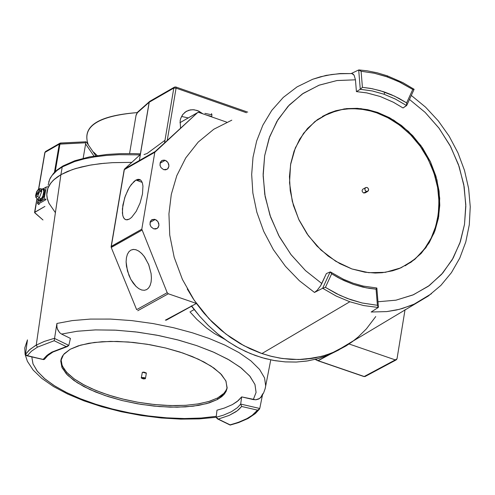 <?xml version="1.0" encoding="UTF-8"?>
<svg xmlns="http://www.w3.org/2000/svg" width="495" height="495" viewBox="0 0 495 495"><rect width="100%" height="100%" fill="white"/><g stroke="black" fill="none" stroke-linecap="round" stroke-linejoin="round"><path stroke-width="0.74" d="M140.271 154.855L118.862 154.694L106.072 155.48L94.644 156.872L84.218 158.87L74.566 161.574L62.222 166.963L74.566 161.574L84.218 158.87L94.644 156.872L106.072 155.48L118.862 154.694L140.271 154.855L140.048 153.809L133.112 153.592L119.679 153.679L106.963 154.446L89.632 156.866L74.832 160.733L62.976 165.949L62.222 166.963L60.904 174.685L72.301 169.618L81.174 167.019L90.764 165.027L101.067 163.585L112.551 162.657L131.831 162.366L113.002 162.632L101.308 163.56L90.461 165.076L76.051 168.411L67.852 171.307L60.904 174.685L62.222 166.963L56.962 170.497L51.932 175.57L49.58 179.543L48.139 185.149L49.58 179.543L51.932 175.57L56.962 170.497L63.583 165.85M202.975 113.862L198.637 111.041L194.127 109.779L190.513 109.853L186.231 111.406L182.878 114.37L180.774 118.249L180.137 120.743L180.545 128.242L180.137 120.743L180.644 118.633L182.506 114.871L185.34 111.994L188.923 110.218L192.97 109.698L197.159 110.459L202.975 113.862M181.547 116.449L188.249 117.928M49.265 203.99L47.607 199.844L46.833 195.871L46.821 192.846L47.724 188.595L49.698 184.592L52.847 180.706L57.253 177.006L60.904 174.685L53.67 179.908L50.249 183.787L47.972 187.933L46.765 194.578L47.427 199.225L49.265 203.99M54.431 172.378L59.264 144.163L85.425 142.789L85.616 143.958L93.976 156.086L85.616 143.958L83.166 158.295L85.616 143.958L85.425 142.789L59.963 144.002L55.248 171.573M174.327 87.194L149.985 101.203L149.23 102.218L173.807 88.073L176.072 88.135L167.23 140.469L176.072 88.135L173.807 88.073L164.538 142.937L173.807 88.073L149.23 102.218L139.355 160.535M173.807 88.073L174.562 87.058L175.818 86.984L176.072 88.135L175.818 86.984L174.562 87.058L173.807 88.073M176.072 88.135L246.479 112.755L176.072 88.135M56.678 163.214L56.09 162.694L56.678 163.214M56.554 159.984L57.142 160.504L56.554 159.984M42.985 219.978L34.557 212.473L44.915 206.421L34.743 212.231L37.007 199.021L34.743 212.807L42.985 219.978M59.777 143.296L45.744 151.383L44.995 152.386L59.264 144.163L44.995 152.386L38.709 189.084L44.81 152.627L45.744 151.383L46.728 151.365M59.264 144.163L60.452 143.061L59.264 144.163M86.309 141.985L85.425 142.789L86.068 141.793L60.687 142.999L59.963 144.002L60.99 143.142M136.026 115.508L137.27 112.569L149.738 101.351M141.013 150.257L141.038 150.579L141.013 150.257M136.032 115.409L129.572 153.549M149.638 101.432L137.734 112.012L136.032 115.459M139.819 153.933L140.314 154.384L149.143 102.279L137.158 112.928M137.239 112.6C97.725 115.675 81.434 126.454 88.358 144.936M97.237 155.578L93.642 152.157M88.376 144.967C81.514 126.72 97.8 115.935 137.22 112.606M131.819 162.36L112.049 162.682L99.978 163.709L89.013 165.336L74.949 168.752L67.246 171.555L60.904 174.685L36.234 345.114L44.234 341.451L54.339 338.326L44.432 341.377L36.234 345.114L37.459 347.137L54.19 340.727L56.906 323.458L72.264 320.599L90.368 319.083L110.533 319.077L131.812 320.611L153.172 323.582L173.627 327.746L192.394 332.795L209.144 338.475L224.891 345.108L239.11 352.663L250.922 360.892L259.572 369.443L264.553 377.92L265.685 385.914L265.029 389.113L265.685 385.914L264.553 377.92L259.572 369.443L250.922 360.892L239.11 352.663L224.891 345.108L209.144 338.475L192.394 332.795L173.627 327.746L153.172 323.582L131.812 320.611L110.533 319.077L90.368 319.083L72.264 320.599L56.906 323.458L54.19 340.727L37.459 347.137L31.476 351.19L27.219 355.726L43.139 359.401L44.538 359.147M259.442 409.136L257.505 410.138L252.196 415.299L246.98 418.591L238.237 422.402L230.107 424.852L218.258 419.073L230.175 425.075L240.471 421.567L246.98 418.591L252.314 415.212L259.764 408.48L262.455 395.072L259.764 408.48L240.688 404.075L241.659 396.897L255.717 399.787L259.609 398.487L262.028 395.759M217.423 399.502L221.754 396.65L224.285 394.181L226.085 391.434L227.056 388.439L225.998 381.187L221.525 374.628L213.995 368.101L203.99 361.981L192.301 356.549L179.71 351.976L165.608 347.991L149.979 344.718L133.557 342.453L117.266 341.426L102.088 341.717L88.877 343.27L78.179 345.875L70.203 349.26L64.319 353.671L62.333 356.276L61.114 359.123L60.755 361.146L61.918 367.358L66.38 373.923L73.897 380.451L83.89 386.576L95.554 392.003L108.096 396.569L122.092 400.542L137.616 403.815L153.951 406.092L170.181 407.156L185.34 406.902L198.582 405.405L209.348 402.85L217.423 399.502L217.682 397.924L217.423 399.502L206.898 403.567L193.229 406.185L177.13 407.206L159.39 406.587L140.883 404.365L122.531 400.647L105.243 395.623L89.873 389.528L77.183 382.678L67.821 375.402L62.252 368.063L60.767 361.028L63.478 354.649L70.203 349.26L80.66 345.133L94.335 342.453L110.521 341.389L128.397 341.996L147.071 344.229L165.584 347.985L183.001 353.071L198.439 359.228L211.118 366.145L220.399 373.465L225.831 380.816L227.149 387.832L224.272 394.175L217.423 399.502M227.174 387.566L226.19 390.165L223.901 393.321L217.682 397.924L221.686 395.326L224.031 393.172L226.234 390.06L227.174 387.573M146.334 373.236L142.362 372.215L141.261 377.994L143.259 378.923L145.202 378.799L141.224 377.827M68.836 345.405L67.339 346.562L66.231 346.593L51.938 352.075L53.144 351.92L51.938 352.075L48.095 354.525L43.139 359.401L46.808 355.534L51.938 352.075L66.231 346.593L54.19 340.727L66.231 346.593L68.836 345.405L54.339 338.339L68.836 345.405L70.414 338.394L68.836 345.405M25.48 354.383L27.219 355.726L31.463 351.196L37.459 347.137L36.234 345.114L35.188 345.714L29.149 350.126L25.48 354.389L27.46 339.873L24.769 347.923L27.46 339.873L25.48 354.377L30.003 349.371L36.234 345.114L60.904 174.685L54.574 179.097L50.905 182.903L47.73 188.595L46.79 193.267M216.284 416.332L201.143 418.04L184.09 418.547L165.8 417.786L147.046 415.794L128.632 412.706L111.257 408.74L95.448 404.149L81.075 399.001L67.444 393.005L55.199 386.267L45.014 378.991L37.496 371.46L33.035 363.986L31.791 356.895L32.967 363.813L37.131 370.996L44.148 378.254L53.831 385.401L65.903 392.238L80.06 398.593L95.9 404.291L113.021 409.192L130.952 413.158L149.236 416.085L167.372 417.898L184.895 418.553L201.347 418.028L216.284 416.326M70.414 338.394L61.572 334.082L59.654 332.683L57.377 328.909L56.795 326.174L56.906 323.458L56.913 327.102L57.711 329.769L59.654 332.683L61.572 334.082L77.115 331.26L95.591 329.899L116.158 330.19L137.684 332.145L158.957 335.585L178.881 340.201L196.657 345.603L212.875 351.846L227.774 359.16L240.329 367.296L249.604 375.866L254.925 384.405L256.082 392.442L253.298 399.583L256.082 392.405L254.993 384.572L250.031 376.373L241.362 368.094L229.284 360.02L214.205 352.434L196.657 345.603L177.253 339.768L156.667 335.146L135.636 331.897L114.908 330.128L95.195 329.911L77.195 331.248L61.572 334.082L70.414 338.394M145.202 378.799L145.276 378.131L144.323 377.617L141.465 377.518L145.45 378.489L145.202 378.799M197.171 404.099L208.667 401.556L217.682 397.924L209.614 401.266L198.848 403.827L185.6 405.325L170.447 405.578L154.211 404.514L137.882 402.237L122.358 398.964L108.362 394.991L95.82 390.425L84.156 384.999L74.17 378.873L66.652 372.345L62.191 365.774L61.04 359.395L61.584 364.165L64.065 369.115L68.434 374.152L74.566 379.151L82.319 384.002L91.519 388.581L101.939 392.789L113.349 396.526L125.47 399.713L138.031 402.268L150.734 404.13L163.288 405.263L175.397 405.64L186.782 405.25M143.606 372.017L146.248 372.921M216.977 410.207L224.266 408.097L232.378 404.613L237.154 401.538L241.659 396.897L238.386 400.517L232.378 404.613L224.439 408.035L216.977 410.207L216.173 417.273L216.977 410.207M218.258 419.073L217.33 418.813L216.173 417.273L223.567 415.113L231.443 411.716L237.414 407.657L240.688 404.075L237.414 407.657L231.443 411.716L223.567 415.113L216.173 417.273L218.258 419.073L229.179 415.398L237.117 410.887L241.665 406.475L238.51 409.78L235.812 411.815L229.061 415.447L218.258 419.073M257.505 410.138L241.665 406.475L240.688 404.075L241.665 406.475L257.505 410.138M262.703 393.816L260.692 397.59L258.557 399.075L256.002 399.768L253.298 399.583L241.659 396.897L240.688 404.075L259.764 408.474M91.507 164.897L104.507 163.239M55.403 212.677L48.819 203.049M48.782 202.969L47.025 197.369M46.784 193.291L47.242 190.235M44.432 359.327L43.56 359.611L25.709 355.218M38.579 204.497L37.49 203.371L37.861 202.888L44.074 199.337L46.184 187.036L43.22 188.737L46.184 187.036L47.867 186.714L46.184 187.036L44.074 199.337L45.973 199.015L44.074 199.337L37.861 202.888L38.579 204.497L39.346 204.058L39.272 203.426L45.874 199.708M37.861 202.888L38.387 199.832L37.861 202.888M38.919 189.845L40.794 188.731L41.679 190.105L41.728 191.355L39.247 198.056L41.302 198.767L42.923 195.841L43.795 191.559L43.183 189.61L40.949 188.787M35.646 196.991L37.379 199.169L39.433 199.881L41.302 198.767L39.247 198.056L37.379 199.169L39.247 198.056L37.731 196.298L36.55 197.09L35.844 196.28L35.646 196.991L35.844 196.28L36.556 197.09L37.731 196.298L39.439 191.862L35.844 196.28L39.439 191.862L37.731 196.298L39.247 198.056L41.728 191.355L39.439 191.856M40.441 191.293L41.728 191.355L41.679 190.105L40.751 191.249L41.679 190.105L40.794 188.731L39.464 188.731L38.375 189.325L36.673 191.633L35.584 195.5M35.888 196.224L35.584 195.568L36.265 192.939L37.83 190.235L38.802 189.814L39.39 190.606L41.679 190.105L39.39 190.606L35.795 195.03L35.888 196.224M35.795 195.03L39.39 190.606L39.062 189.962L38.202 189.95L37.156 191.076L35.795 195.03M39.185 200.63L41.035 200.729L39.185 200.63L38.264 199.479L39.297 200.636L40.807 199.918L42.768 196.973L43.715 194.343L43.999 189.783L43.263 188.768L41.84 189.09L43.096 188.694L43.857 189.406L44.012 192.994L42.477 197.561L40.151 200.426L41.035 200.729L42.162 199.714L44.333 195.537L44.958 190.414L44.402 189.232L43.096 188.694M141.576 182.179L141.997 181.937L141.576 182.179M163.641 169.655L167.267 169.216L168.331 168.04L168.937 165.819L167.892 162.416L165.212 160.324L160.015 163.282L165.212 160.324L162.28 160.374L160.522 161.939L159.959 165.002L160.962 167.564L163.641 169.655L161.042 167.675L160.083 165.621L160.269 162.447L162.273 160.38L164.222 160.108L166.165 160.782L167.811 162.304L168.77 164.359L168.869 166.53L167.409 169.104L165.633 169.853L163.641 169.655M153.648 228.838L157.255 228.399L158.332 227.23L158.951 224.996L157.911 221.581L155.226 219.483L150.022 222.41L155.226 219.483L152.311 219.533L150.536 221.092L149.96 224.167L150.956 226.741L153.648 228.838L151.043 226.858L150.084 224.804L150.276 221.624L151.445 220.04L154.23 219.266L156.179 219.941L157.825 221.463L158.784 223.517L158.883 225.695L157.422 228.275L155.64 229.03L153.648 228.838M144.014 154.589L147.157 153.45L164.99 140.277L147.157 153.45M142.189 182.408L135.964 180.044L134.108 181.399L130.012 186.349L128.001 189.814L124.697 197.74L122.395 208.828L122.692 215.139L123.478 217.497L124.66 219.075L126.151 219.811L129.35 219.106L127.252 219.842L125.421 219.576L123.954 218.295L122.927 216.08L122.389 213.036L122.853 205.116L125.26 196.1L129.127 187.772L131.379 184.394L135.964 180.044L138.062 179.295L139.899 179.555L141.366 180.83L142.399 183.039L142.944 186.077L142.48 194.003L140.073 203.037L136.193 211.384L131.614 217.385L129.35 219.106M133.136 249.431L130.785 250.154L128.923 251.732L127.407 254.275L126.429 257.74L126.114 261.923L127.463 271.025L130.748 279.217L133.106 283.004L135.859 286.252L138.81 288.659L141.725 290.014L144.379 290.299L146.619 289.637L148.574 288.041L150.078 285.559L151.068 282.175L151.421 278.079L151.099 273.593L148.797 264.875L144.744 257.171L142.065 253.867L139.169 251.361L136.267 249.857L133.594 249.4L130.785 250.154L133.136 249.431M329.559 354.587L318.192 360.713L364.202 376.509L395.295 359.89L397.015 358.838L405.052 309.629L397.015 358.838L396.217 359.884L395.295 359.89L364.202 376.509L365.124 376.503L363.936 376.559L317.796 360.694M378.304 307.42L377.388 305.304L361.919 302.946L347.267 298.454L336.359 293.609L325.432 287.354L339.737 295.255L350.868 299.766L362.198 303.008L377.388 305.304L376.07 289.16L366.325 287.855L353.399 284.384L340.77 279.013L331.656 273.791L325.432 287.354L322.647 288.269L325.432 287.354L331.656 273.791L330.14 271.941L322.647 288.269L336.26 296.097L349.823 301.764L363.683 305.563L378.248 307.475L371.176 312.017L386.812 311.59L396.155 310.074L402.293 308.521L414.197 304.116L431.454 293.714L414.197 304.116L411.277 305.378L399.236 309.35L386.812 311.59L371.176 312.017L378.236 307.482L363.683 305.563L349.823 301.764L261.917 353.554L271.972 356.505L282.447 358.522L298.664 359.549L315.037 357.891L325.76 355.2L336.111 351.227L349.08 343.982L395.295 359.89L349.08 343.982L332.04 352.96L321.849 356.338L311.374 358.51L300.781 359.488L290.225 359.333L279.848 358.12L269.775 355.942L260.104 352.916L250.476 348.956L240.787 343.957L231.165 337.887L221.766 330.753L212.739 322.579L204.243 313.446L196.428 303.454L191.701 306.058L199.516 316.051L208.005 325.178L217.033 333.339L226.425 340.473L236.041 346.543L245.73 351.543L255.352 355.497L265.023 358.522L275.09 360.694L285.46 361.907L296.01 362.062L306.603 361.078L317.078 358.912L327.269 355.534L339.118 349.792M165.324 320.191L196.428 303.454L168.312 293.783L137.74 310.73L168.312 293.783L167.205 292.7L136.639 309.647L111.233 247.469L141.923 230.169L111.443 247.314L111.325 246.324L111.443 247.314M136.639 309.647L167.205 292.7L141.805 229.179L111.134 246.572L124.332 169.655L111.325 246.324L141.805 229.179L154.811 152.287L124.332 169.655L154.811 152.287L155.226 151.489L124.752 168.857L124.332 169.655L124.542 169.111M146.724 289.581L144.342 290.299L141.669 290.002L138.86 288.69L136.045 286.438L130.958 279.595L128.941 275.35L126.454 266.267L126.114 261.874L126.404 257.889L127.32 254.498L128.805 251.875L130.785 250.154L133.167 249.431L135.84 249.715L138.656 251.021L141.471 253.273L144.156 256.354L148.593 264.373L151.08 273.475L151.421 277.874L151.124 281.865L150.208 285.25L148.71 287.867L146.724 289.581M124.146 169.865L124.635 168.956L140.023 154.842L124.752 168.857L155.226 151.489L197.517 112.656L179.926 122.71L197.858 112.439L198.842 112.421L226.363 122.03L198.842 112.421L197.517 112.656L154.811 152.287L141.805 229.179L167.205 292.7L168.312 293.783L196.428 303.454L203.816 312.945L211.91 321.756L220.628 329.794L229.884 336.984L239.605 343.27L249.697 348.598L260.067 352.904L270.623 356.165L281.271 358.349L291.914 359.432L302.451 359.413L312.791 358.287L322.839 356.066L332.51 352.774M317.679 360.663L315.402 359.339L318 360.632L328.024 355.231M226.747 122.228L226.363 122.03M339.106 349.798L329.206 354.736L318.731 358.448L307.803 360.892L296.53 362.043L285.033 361.876L273.438 360.403L261.874 357.637L250.451 353.603L239.308 348.344L228.554 341.915L218.307 334.391L208.686 325.84L199.782 316.361L191.237 305.898M190.736 311.473L194.263 309.53M191.744 306.12L166.221 320.197M189.962 311.85L196.812 319.343L206.65 328.043L214.372 333.512L224.86 339.372M386.991 75.859L387.517 76.979L400.418 82.424L412.774 89.459L414.105 89.279L402.887 82.634L387.3 75.834M414.111 89.31L412.774 89.459L398.574 81.533L385.648 76.335L374.356 73.248L361.103 71.274L362.42 87.33L360.28 89.298L356.419 91.606L366.937 92.924L380.278 96.519L393.271 102.18L403.035 107.978L406.581 105.571L406.624 102.867L399.069 98.425L391.421 94.731L385.011 92.225L383.978 94.217L395.511 99.13L406.581 105.571L395.257 99L383.978 94.217L372.426 90.981L360.28 89.298L372.166 90.925L383.978 94.217L385.011 92.225L383.378 91.662L372.135 88.698L362.42 87.33L370.514 88.388L380.203 90.672L394.472 96.11L406.624 102.867L412.774 89.459L406.624 102.867L406.822 105.194M375.748 316.559L366.405 328.859L358.269 336.903L352.366 341.661L346.104 345.9L336.111 351.227L353.999 340.436M404.137 128.756L396.773 123.119L387.01 117.284L376.837 112.903L377.66 112.439L367.717 109.68L357.248 108.331L346.531 108.615L335.907 110.701L329.064 113.12L317.437 119.617L307.482 128.502L299.636 139.237L294.073 151.154L290.757 163.567L289.457 176.579L290.249 190.724L293.43 205.462L299.073 220.089L307.036 233.832L316.899 245.996L328.098 256.045L339.966 263.705L351.902 268.946L364.945 272.213L375.247 273.042L382.208 272.714L392.554 270.802L399.242 268.55L411.054 262.202L421.196 253.403L429.227 242.699L434.944 230.763L438.384 218.301L439.777 205.307L439.084 191.169L435.996 176.412L430.433 161.735L422.538 147.912L412.706 135.661L401.519 125.513L389.627 117.76L377.66 112.439L376.837 112.903L388.328 117.965L399.768 125.266L410.615 134.795L420.274 146.31L428.225 159.371L434.078 173.349L437.648 187.574L438.972 201.391L438.273 214.273L435.742 226.314L431.176 238.064L424.463 248.966L415.682 258.402L405.127 265.809M365.842 187.518L362.792 189.214L362.105 190.328L362.309 191.763L363.652 193.007L366.405 191.485L365.267 190.587L364.827 189.133L365.291 187.908L366.64 187.413L365.18 188.044L364.895 189.764L366.003 191.287L367.649 191.46L368.639 189.69L368.162 188.347L367.061 187.506L367.667 187.84L368.546 189.127L368.379 190.81L363.652 193.007L365.18 192.827M231.802 120.174L213.809 129.238L198.223 142.071L185.761 157.893L176.789 175.688L171.295 194.393L168.937 213.852L169.742 235.069L174.178 257.289L182.414 279.428L194.232 300.298L209.026 318.786L225.912 334.051L243.862 345.659L261.917 353.554L349.823 301.764L336.26 296.097L322.641 288.276L314.48 292.446L299.37 280.727L285.448 266.322L273.37 249.647L263.711 231.344L256.831 212.182L252.852 192.982L251.677 174.481L253.013 157.268L256.645 141.044L262.851 125.198L271.761 110.404L283.282 97.41L297.099 86.86L312.685 79.262L297.099 86.86L283.282 97.41L271.761 110.404L262.851 125.198L256.645 141.044L253.013 157.268L251.677 174.481L252.852 192.982L256.831 212.182L263.711 231.344L273.37 249.647L285.448 266.322L299.37 280.727L314.48 292.446L317.208 290.262L320.537 285.893L321.806 283.53L305.533 270.641L290.868 254.442L278.772 235.62L269.954 215.201L264.763 194.356L263.13 174.215L264.67 155.659L269.15 138.148L276.934 121.331L288.09 106.258L302.321 93.963L318.941 85.245L337.002 80.537L355.453 79.813L354.142 75.252L351.982 73.588L340.127 73.545L326.118 75.376L312.685 79.262L320.624 76.737L331.464 74.541L339.688 73.755L351.568 73.563L352.947 73.965L354.135 75.246L355.453 79.813L336.922 80.555L319.294 85.115L303.243 93.345L289.321 104.965L277.998 119.573L269.682 136.669L264.67 155.659L263.142 175.886L265.153 196.633L270.641 217.175L279.403 236.789L291.14 254.795L305.464 270.573L321.806 283.53L326.372 273.574L320.537 285.893L317.208 290.262L314.48 292.446L322.641 288.276L330.14 271.941L326.372 273.574L330.14 271.941M414.117 89.304L406.797 105.268L403.035 107.978L393.525 102.31L380.278 96.519L366.671 92.874L356.419 91.606L355.453 79.813L356.419 91.606L360.28 89.298L362.42 87.33L361.103 71.274L374.319 73.235L387.517 76.979L387.251 75.815L377.227 72.808L367.117 70.797L359.024 69.931M409.47 99.439L425.118 112.365L439.152 128.353L450.704 146.749L459.143 166.592L464.168 186.813L465.832 206.378L464.496 224.483L460.4 241.554L453.179 258.062L442.74 273.048L429.307 285.547L413.443 294.748L396.006 300.174L377.97 301.764L395.981 300.174L412.954 294.958L428.286 286.289L441.49 274.453L452.152 259.863L459.904 242.989L464.508 224.396L465.807 204.701L463.772 184.555L458.457 164.606L450.06 145.53L438.836 127.933L425.137 112.39L409.47 99.439M405.151 265.796L413.047 260.574L420.082 254.152L426.146 246.64L431.126 238.163L434.938 228.876L437.518 218.939L438.824 208.525L438.83 197.802L437.543 186.974L434.975 176.214L431.182 165.714L426.226 155.647L420.193 146.204L413.183 137.53M336.532 110.762L322.474 116.387L328.247 113.578L335.09 111.165L342.138 109.568L349.291 108.789L356.425 108.795L363.454 109.525L370.279 110.917L376.837 112.903L370.607 111.01L362.192 109.352L353.776 108.708L347.539 108.906M365.836 191.8L365.316 192.716M365.081 192.889L367.624 191.472M377.66 112.439L393.754 120.161L408.449 131.41L420.917 145.604L430.57 162.038L436.949 179.908L439.709 198.309L438.731 216.34L434.041 233.083L425.886 247.717L414.655 259.504L400.925 267.844L385.357 272.324L368.707 272.683L351.902 268.946L335.728 261.261L320.946 250.006L308.391 235.756L298.683 219.242L292.279 201.279L289.538 182.785L290.565 164.687L295.329 147.906L303.571 133.279L314.888 121.547L328.68 113.281L344.272 108.9L360.904 108.634L377.66 112.439M330.487 271.972L331.656 273.791L337.875 277.485L344.112 280.634L353.399 284.384L362.841 287.112L369.381 288.381L376.07 289.16L376.775 287.991L363.281 286.085L353.207 283.233L343.313 279.192L330.617 272.046M376.837 288.01L376.07 289.16L377.388 305.304L378.409 307.11M322.134 356.264L305.718 359.178M261.917 353.554L261.051 353.257M220.968 330.085L212.603 322.449L202.344 311.176L193.248 298.825L187.265 288.95M358.696 69.968L360.28 89.298L358.696 69.968L351.184 73.545L358.689 69.968L361.103 71.274L359.382 70.018M211.94 114.846L211.643 116.616L211.94 114.846L211.489 113.596L211.94 114.846L204.911 113.349L211.94 114.846M212.683 117.253L210.288 116.047L210.227 116.399L210.288 116.047L207.089 115.298M140.642 180.031L135.964 180.044M187.011 110.979L184.753 112.445M247.723 112.124L175.818 86.984M34.563 212.435L36.871 198.947M38.542 189.195L44.81 152.627M44.816 152.59L45.515 151.519M60.013 143.16L60.6 143.006M95.838 155.789L86.279 141.917M137.195 112.662L137.492 112.229M137.171 112.712L135.97 115.409M48.739 181.863L50.273 178.002L53.615 173.256L57.03 170.002L62.741 166.085M270.759 359.884L265.172 388.587L263.662 392.807L260.927 397.349M67.339 346.562L52.897 352.056L47.786 355.577L44.364 359.413M24.769 347.923L25.097 354.352L27.398 361.331L33.146 370.056L41.797 378.39L53.503 386.527L67.679 394.051L84.008 400.863L102.05 406.81L121.312 411.729L141.242 415.484L161.252 417.978L180.774 419.129L199.256 418.894L216.173 417.285M146.341 373.187L145.45 378.489M60.755 361.146L61.027 359.562M259.343 409.254L255.389 413.529L248.088 418.485L238.609 422.588L230.175 425.075L217.33 418.813M43.56 359.611L26.588 355.695M37.502 203.29L38.158 199.442M317.926 360.762L363.936 376.559L365.124 376.503L396.217 359.884M332.04 352.96L327.269 355.534M111.233 247.469L111.134 246.572M124.14 169.903L111.14 246.535M124.709 168.888L140.011 154.842M197.623 112.575L179.926 122.686M151.569 219.947L152.281 219.545M162.249 160.392L161.549 160.788M317.716 360.676L315.148 359.401M336.111 351.227L428.367 295.985L440.878 285.398L451.434 272.64L459.799 258.031L465.795 241.925L469.303 224.705L470.25 206.774L468.635 188.539L464.502 170.416L457.949 152.825L449.132 136.162L438.248 120.811L425.545 107.13L411.302 95.436M329.064 113.12L328.247 113.578M378.403 307.024L376.85 288.041"/></g></svg>
